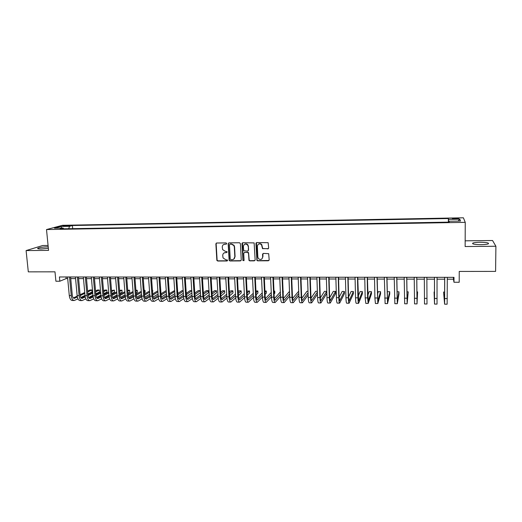 <?xml version="1.0" encoding="UTF-8"?>
<svg xmlns="http://www.w3.org/2000/svg" width="522" height="522" viewBox="0 0 522 522"><rect width="100%" height="100%" fill="white"/><g stroke="black" fill="none" stroke-linecap="round" stroke-linejoin="round"><path stroke-width="0.78" d="M226.711 243.533L226.059 242.906L216.708 243.011L215.88 243.924L216.858 260.413L217.726 261.026L227.044 260.98L227.559 260.093L225.765 259.728L223.051 257.927L222.718 255.512C222.79 253.764 223.677 252.792 225.373 252.602L226.587 252.596L227.096 251.689L225.308 251.336L222.626 249.62L222.255 247.115C222.326 245.36 223.214 244.381 224.917 244.185L226.13 244.172L226.711 243.533M479.999 242.26C476.469 242.325 474.074 242.6 472.808 243.095C471.849 244.042 474.615 244.57 481.114 244.668C484.67 244.609 487.085 244.335 488.344 243.839C489.258 242.88 486.471 242.352 479.999 242.26M48.207 246.828L47.9 246.828C43.306 246.978 39.972 247.435 37.891 248.204C37.114 248.707 38.165 248.968 41.049 248.974L48.357 248.315M455.399 218.242L452.43 218.548C452.045 218.848 453.116 218.999 455.641 219.005L458.616 218.698C458.995 218.392 457.924 218.242 455.399 218.242M267.793 248.922L268.66 247.996L268.158 242.697L256.804 242.554L255.95 243.487L256.915 260.458L257.659 260.83L268.315 260.778L269.182 259.865L268.673 253.672L263.408 253.405L262.546 254.325L262.67 257.092C262.018 259.643 260.595 260.139 258.397 258.579L257.848 257.118L257.346 246.293C257.901 243.826 259.277 243.259 261.476 244.596L262.514 248.655L268.406 248.661M48.07 245.451L42.713 245.51L26.1 250.58L28.305 271.858L54.986 271.832L55.9 281.221L59.828 281.227L59.417 276.96L453.996 277.345L453.99 282.252L459.21 282.265L459.243 271.433L495.593 271.394L495.9 246.253L492.553 240.518L465.161 240.825M26.1 250.58L48.559 250.377L46.51 229.556L465.246 222.352L465.135 246.534L495.9 246.253M240.427 243.657L239.487 242.75L229.001 242.874L228.166 243.787L229.138 260.439L229.974 260.967L240.414 260.915L241.255 260.008L240.427 243.657M242.834 242.717L254.129 242.913L255.147 259.936L254.292 260.85L249.77 260.87L249.001 260.458L248.511 253.333L247.572 252.433L244.577 252.452L243.728 253.372L244.074 260.263L242.926 260.589L241.986 243.637L242.834 242.717M64.128 226.183L69.7 225.693L66.692 225.491L62.823 225.948L64.128 226.183M46.51 229.556L62.483 225.302L463.392 217.798L465.246 222.352M448.378 222.144L448.378 218.542L72.401 225.517L69.537 226.307L68.695 228.734M448.378 218.542L448.574 219.37L459.81 219.168L460.489 221.041L449.018 221.243L449.227 222.124L60.134 228.884L63.155 228.055L54.497 228.205L61.009 226.457L69.537 226.307M242.071 243.585L242.058 243.239M447.295 279.185L453.455 279.198L453.99 282.252M59.828 281.227L66.177 278.585L67.697 278.585M70.738 278.591L75.573 278.598M78.607 278.604L83.494 278.611M86.521 278.618L91.461 278.624M94.482 278.631L99.48 278.637M102.488 278.644L107.545 278.65M110.547 278.657L115.662 278.663M118.651 278.67L123.825 278.676M126.807 278.683L132.04 278.689M135.009 278.689L140.307 278.702M143.269 278.709L148.626 278.715M151.576 278.722L156.992 278.728M159.928 278.735L165.409 278.741M168.338 278.748L173.885 278.755M176.801 278.761L182.406 278.768M185.31 278.774L190.987 278.781M193.877 278.787L199.619 278.794M202.497 278.8L208.304 278.807M211.175 278.813L217.048 278.82M219.906 278.826L225.843 278.839M228.688 278.839L234.691 278.852M237.53 278.852L243.598 278.865M246.423 278.872L252.563 278.878M255.375 278.885L261.587 278.892M264.386 278.898L270.67 278.905M273.45 278.911L279.812 278.924M282.578 278.924L289.005 278.937M291.765 278.944L298.264 278.95M301.005 278.957L307.582 278.963M310.309 278.97L316.965 278.983M319.679 278.983L326.407 278.996M329.101 279.002L335.907 279.009M338.589 279.016L345.473 279.029M348.141 279.029L355.104 279.042M357.753 279.048L364.8 279.055M367.436 279.061L374.555 279.074M377.178 279.074L384.375 279.087M386.985 279.094L394.267 279.1M396.857 279.107L404.224 279.12M406.795 279.12L414.246 279.133M416.797 279.139L424.334 279.153M426.872 279.153L434.474 279.166M437.044 279.172L444.666 279.185M66.026 276.967L66.177 278.585M453.461 277.345L453.455 279.198M72.689 228.662L72.401 225.517M63.677 228.819L63.155 228.055M449.018 221.243L448.985 222.131M448.646 222.137L448.574 219.37M61.746 228.081L61.009 226.457M459.81 219.168L458.127 221.08M226.535 244.009L223.742 244.472M224.127 252.922L227.005 252.413M216.454 243.05L216.147 243.781L217.126 260.243L217.987 260.856L227.475 260.785M228.721 242.919L228.414 243.643L229.386 260.269L230.222 260.798L241.007 260.667M230.045 244.133L229.458 244.772L230.222 259.069L230.874 259.702L232.153 259.695C233.856 259.506 234.75 258.54 234.835 256.785L234.319 246.997L233.849 245.529L231.324 244.12L229.882 244.152M233.765 259.147L234.835 256.785M230.293 243.983L231.572 243.97L234.097 245.379L234.561 246.847L235.076 256.622M244.224 252.531L247.793 252.276L248.55 252.661L249.222 260.289L249.992 260.7L254.919 260.576M242.515 242.782L243.056 260.106L243.931 260.693M248.172 246.43L247.617 244.968C245.431 243.415 244.015 243.918 243.382 246.475L243.741 250.775L247.506 251.154L248.355 250.234L248.394 246.28L247.846 244.818C246.854 243.767 245.758 243.591 244.564 244.296M248.094 250.919L248.355 250.234M248.394 246.28L248.583 250.084M258.462 244.146C259.578 243.422 260.654 243.526 261.685 244.446L262.723 248.505L267.995 248.766M261.9 258.958L262.67 257.092M262.997 253.509L262.879 256.928M256.446 242.639L257.131 260.289L257.875 260.661L268.96 260.485M74.072 300.509L72.317 300.496C70.718 300.352 69.707 298.695 69.289 295.524L67.54 276.967M77.974 298.838L74.261 300.515C72.669 300.372 71.664 298.714 71.246 295.537L69.511 276.973M70.587 276.973L72.277 295.054C72.551 297.168 73.224 298.277 74.287 298.375L77.347 296.985M80.179 295.622L84.825 293.377M87.716 291.981L91.846 289.984L89.993 289.978L87.637 291.106M73.354 297.958L77.197 296.118M80.081 294.734L84.747 292.496M91.846 289.984L92.022 291.968L87.892 293.99M85.008 295.4L80.766 297.475M81.876 300.587L80.107 300.568C78.535 300.431 77.55 298.767 77.139 295.582L75.422 276.98M85.817 298.852L82.058 300.587C80.499 300.45 79.514 298.786 79.103 295.602L77.4 276.98M78.457 276.98L80.114 295.113C80.388 297.24 81.047 298.349 82.084 298.44L85.223 296.985M88.048 295.589L92.753 293.266M95.637 291.844L99.31 290.03L97.438 290.023L95.559 290.943M81.158 298.016L85.079 296.091M87.957 294.676L92.675 292.359M99.31 290.03L99.48 292.02L95.813 293.853M92.936 295.295L88.596 297.462M89.725 300.665L87.944 300.646C86.404 300.509 85.432 298.838 85.027 295.648L83.344 276.986M93.719 298.858L89.908 300.665C88.375 300.528 87.409 298.858 87.011 295.661L85.334 276.986M86.371 276.986L88.003 295.178C88.27 297.305 88.91 298.421 89.934 298.512L93.144 296.979M95.97 295.556L100.733 293.149M103.604 291.694L106.814 290.075L104.929 290.062L103.526 290.774M89.008 298.069L93.007 296.059M95.878 294.61L100.655 292.216M106.814 290.075L106.977 292.072L103.78 293.71M100.909 295.178L96.479 297.449M97.627 300.744L95.826 300.724C94.319 300.587 93.366 298.917 92.968 295.713L91.317 276.993M101.66 298.865L97.803 300.744C96.302 300.607 95.356 298.93 94.965 295.726L93.321 276.993M94.338 276.993L95.931 295.237C96.192 297.377 96.824 298.493 97.829 298.584L101.118 296.972M103.937 295.517L108.759 293.018M111.623 291.537L114.357 290.121L111.545 290.584M96.903 298.121L100.981 296.02M103.845 294.545L108.674 292.059M114.357 290.121L114.52 292.118L111.793 293.553M108.928 295.054L104.407 297.423M105.568 300.822L103.754 300.803C102.279 300.665 101.346 298.989 100.961 295.778L99.337 276.999M109.653 298.865L105.744 300.822C104.276 300.685 103.349 299.008 102.965 295.791L101.353 276.999M102.351 277.006L103.911 295.302C104.172 297.442 104.785 298.564 105.764 298.656L109.137 296.959M111.949 295.465L116.83 292.875M119.688 291.361L121.946 290.167L119.603 290.382M104.844 298.166L109.007 295.974M111.865 294.467L116.752 291.889M121.946 290.167L122.102 292.17L119.851 293.384M117 294.917L112.38 297.396M113.561 300.9L111.728 300.881C110.286 300.744 109.372 299.06 108.994 295.837L107.408 277.006M117.691 298.858L113.731 300.9C112.295 300.763 111.388 299.08 111.01 295.857L109.431 277.012M110.41 277.012L111.943 295.361C112.191 297.514 112.798 298.636 113.757 298.728L117.209 296.946M118.52 277.019L120.021 295.426L124.954 292.725M127.799 291.172L129.573 290.206L127.72 290.199M112.837 298.219L117.085 295.922L115.525 277.019M119.93 294.382L124.875 291.707M129.573 290.206L129.73 292.222L127.962 293.194M125.117 294.767L120.412 297.364M125.782 298.852L121.77 300.985C120.367 300.842 119.479 299.152 119.107 295.922L117.561 277.019M120.021 295.426C120.262 297.586 120.856 298.708 121.789 298.806L125.326 296.92M128.131 295.348L133.13 292.555M135.961 290.969L137.247 290.252L135.909 290.245M120.876 298.271L125.208 295.863M128.047 294.284L133.045 291.511M137.247 290.252L137.403 292.268L136.118 292.999M133.286 294.604L128.49 297.318M121.6 300.979L119.753 300.966C118.344 300.822 117.45 299.139 117.078 295.902L119.107 295.922M129.691 301.063L127.825 301.044C126.448 300.9 125.58 299.21 125.215 295.967L123.694 277.025M133.926 298.838L129.854 301.063C128.484 300.92 127.616 299.23 127.257 295.987L125.743 277.025M126.676 277.025L128.144 295.491C128.386 297.651 128.96 298.78 129.874 298.878L133.488 296.894M136.294 295.282L141.351 292.379M144.176 290.754L144.966 290.297L144.144 290.291M128.96 298.316L133.378 295.798M136.209 294.18L141.266 291.296M144.966 290.297L145.116 292.32L144.326 292.783M141.508 294.428L136.62 297.272M137.828 301.142L135.948 301.122C134.604 300.985 133.756 299.289 133.397 296.033L131.916 277.032M142.114 298.812L137.984 301.142C136.653 301.005 135.805 299.308 135.452 296.052L133.978 277.032M134.885 277.032L136.32 295.556C136.555 297.723 137.116 298.858 138.01 298.949L141.71 296.855M144.509 295.198L149.625 292.176M137.103 298.362L141.606 295.72M144.424 294.062L149.54 291.061M152.731 290.343L152.587 292.548M149.775 294.232L144.796 297.207M146.016 301.22L144.118 301.207C142.806 301.063 141.977 299.36 141.632 296.104L140.183 277.038M150.356 298.786L146.173 301.227C144.868 301.083 144.046 299.38 143.7 296.118L142.258 277.045M143.139 277.045L144.542 295.622C144.77 297.794 145.318 298.93 146.193 299.028L149.977 296.816M152.776 295.113L157.944 291.968M145.286 298.408L149.879 295.635M152.692 293.938L157.859 290.813M158.094 294.017L153.031 297.135M154.251 301.305L152.339 301.285C151.06 301.142 150.258 299.439 149.918 296.17L148.502 277.045M158.655 298.754L154.401 301.305C153.135 301.168 152.333 299.458 151.993 296.183L150.59 277.051M151.452 277.051L152.815 295.68C153.037 297.866 153.572 299.002 154.421 299.099L158.296 296.764M161.089 295.015L166.322 291.733M153.527 298.447L158.205 295.537M161.004 293.795L166.237 290.539M166.466 293.788L161.318 297.057M162.538 301.383L160.613 301.37C159.367 301.227 158.584 299.517 158.251 296.235L156.874 277.058M167.001 298.708L162.688 301.39C161.455 301.246 160.672 299.537 160.345 296.255L158.975 277.058M159.81 277.058L161.141 295.746C161.363 297.938 161.879 299.08 162.707 299.178L166.675 296.705M169.454 294.897L174.746 291.478M174.681 290.473L169.369 293.638M161.813 298.493L166.577 295.432M174.883 293.534L169.663 296.959M170.877 301.468L168.932 301.448C167.725 301.311 166.962 299.595 166.642 296.3L165.291 277.065M175.399 298.649L171.02 301.468C169.82 301.331 169.063 299.615 168.743 296.32L167.405 277.065M168.221 277.065L169.519 295.817C169.728 298.01 170.237 299.158 171.04 299.25L175.098 296.633M177.871 294.773L183.222 291.198M183.183 290.526L182.237 290.519L177.787 293.468M170.152 298.532L175.007 295.308M183.359 293.26L178.054 296.855M179.268 301.553L177.304 301.533C176.129 301.39 175.392 299.674 175.079 296.372L173.767 277.071M183.848 298.584L179.405 301.553C178.243 301.409 177.506 299.687 177.193 296.385L175.894 277.078M176.684 277.078L177.95 295.883C178.152 298.082 178.648 299.23 179.424 299.328L183.574 296.548M186.341 294.636L191.757 290.891M191.737 290.571L190.217 290.565L186.256 293.279M178.544 298.564L183.483 295.178M191.887 292.953L186.504 296.724M187.711 301.638L185.728 301.618C184.592 301.475 183.875 299.745 183.568 296.437L182.295 277.078M192.357 298.512L187.842 301.638C186.713 301.494 186.002 299.765 185.702 296.457L184.436 277.084M185.206 277.084L186.432 295.948C186.628 298.153 187.104 299.308 187.855 299.406L192.109 296.45M194.869 294.48L200.252 290.623L198.236 290.61L194.778 293.07M186.987 298.597L192.018 295.028M200.252 290.623L200.376 292.685L195.013 296.581M196.2 301.723L194.204 301.703C193.101 301.559 192.409 299.83 192.116 296.509L190.876 277.091M200.918 298.421L196.331 301.723C195.241 301.579 194.549 299.85 194.256 296.522L193.029 277.091M193.773 277.091L194.96 296.013C195.156 298.232 195.619 299.387 196.344 299.478L200.696 296.346M203.443 294.304L208.337 290.669L206.307 290.656L203.352 292.835M195.482 298.623L200.605 294.858M208.337 290.669L208.461 292.738L203.573 296.418M204.748 301.807L202.732 301.781C201.668 301.644 200.996 299.909 200.709 296.574L199.515 277.097M209.531 298.31L204.872 301.807C203.815 301.664 203.149 299.928 202.869 296.594L201.681 277.097M202.399 277.097L203.547 296.078C203.737 298.303 204.18 299.465 204.885 299.556L209.335 296.222M212.069 294.108L216.467 290.715L214.425 290.708L211.978 292.574M204.03 298.649L209.244 294.669M216.467 290.715L216.584 292.796L212.193 296.228M213.348 301.892L211.312 301.866C210.288 301.729 209.635 299.987 209.361 296.646L208.2 277.104M218.203 298.186L213.465 301.892C212.447 301.749 211.802 300.006 211.534 296.659L210.386 277.11M211.077 277.11L212.186 296.15C212.369 298.375 212.8 299.543 213.478 299.635L218.033 296.078M220.754 293.893L224.643 290.767L222.594 290.754L220.662 292.287M212.637 298.669L217.935 294.454M224.643 290.767L224.76 292.849L220.871 296.013M216.18 243.2L216.108 243.8M222 301.977L219.945 301.957C218.959 301.814 218.333 300.065 218.065 296.711L216.95 277.117M226.933 298.036L222.111 301.977C221.132 301.833 220.512 300.085 220.251 296.731L219.142 277.117M219.808 277.117L220.884 296.215C221.06 298.453 221.472 299.621 222.124 299.713L226.776 295.915M229.491 293.645L232.871 290.813L230.809 290.8L229.399 291.968M221.295 298.688L226.685 294.219M232.871 290.813L232.982 292.901L229.602 295.765M230.704 302.062L228.636 302.042C227.683 301.899 227.083 300.15 226.829 296.783L225.745 277.123M235.716 297.866L230.815 302.062C229.876 301.918 229.275 300.17 229.027 296.803L227.957 277.123M228.597 277.123L229.634 296.287C229.797 298.525 230.195 299.7 230.828 299.791L235.585 295.726M238.28 293.371L241.144 290.865L239.069 290.852L238.189 291.615M230.006 298.695L235.487 293.951M241.144 290.865L241.249 292.959L238.391 295.491M239.468 302.147L237.38 302.127C236.466 301.984 235.885 300.228 235.644 296.855L234.6 277.13M244.564 297.664L239.572 302.147C238.671 302.01 238.097 300.248 237.856 296.874L236.825 277.136M237.438 277.136L238.437 296.352C238.6 298.604 238.978 299.778 239.578 299.876L244.44 295.517M247.128 293.057L249.47 290.911L247.036 291.211M238.769 298.695L244.348 293.651M249.47 290.911L249.575 293.012L247.232 295.184M248.283 302.238L246.175 302.212C245.301 302.075 244.746 300.313 244.511 296.927L243.513 277.143M253.464 297.429L248.381 302.238C247.519 302.094 246.971 300.333 246.743 296.946L245.751 277.143M246.338 277.143L247.297 296.424C247.454 298.682 247.82 299.856 248.394 299.954L253.359 295.276M256.034 292.705L257.842 290.963L255.95 290.95M247.598 298.688L253.261 293.305M257.842 290.963L257.94 293.07L256.132 294.832M256.087 242.958L256.034 243.428M257.15 302.323L255.03 302.303C254.194 302.16 253.666 300.391 253.444 296.998L252.485 277.149M262.429 297.162L257.248 302.323C256.426 302.179 255.904 300.411 255.682 297.018L254.736 277.149M255.291 277.149L256.211 296.496C256.361 298.76 256.707 299.935 257.261 300.033L262.331 294.995M264.993 292.3L266.266 291.008L264.935 291.002M256.478 298.669L262.233 292.92M266.266 291.008L266.364 293.123L265.091 294.428M266.083 302.414L263.936 302.388C263.147 302.251 262.644 300.476 262.429 297.07L261.509 277.156M271.453 296.842L266.174 302.414C265.391 302.271 264.895 300.496 264.68 297.09L263.773 277.162M264.308 277.162L265.183 296.561C265.326 298.832 265.659 300.019 266.181 300.117L271.362 294.676M274.011 291.844L274.742 291.061L273.978 291.054M265.417 298.643L271.264 292.477M274.742 291.061L274.833 293.181L274.102 293.971M275.068 302.499L272.902 302.479C272.151 302.336 271.675 300.561 271.466 297.142L270.592 277.169M280.536 296.47L275.153 302.499C274.415 302.362 273.939 300.581 273.737 297.162L272.875 277.169M273.378 277.169L274.213 296.633C274.35 298.91 274.663 300.098 275.159 300.196L280.445 294.304M274.415 298.597L280.353 291.968M283.263 291.106L283.172 293.442M284.105 302.59L281.926 302.571C281.214 302.427 280.764 300.639 280.568 297.214L279.74 277.175M289.677 296.039L284.19 302.59C283.492 302.447 283.048 300.665 282.852 297.233L282.03 277.175M282.506 277.175L283.302 296.705C283.433 298.989 283.727 300.183 284.196 300.28L289.593 293.873M283.466 298.532L289.495 291.38M293.207 302.682L291.008 302.656C290.336 302.519 289.912 300.724 289.73 297.292L288.94 277.182M298.878 295.53L293.286 302.682C292.627 302.538 292.209 300.75 292.026 297.305L291.25 277.189M291.694 277.189L292.45 296.777C292.568 299.067 292.849 300.267 293.292 300.359L298.799 293.364M298.721 291.198L292.581 298.447M302.368 302.773L300.143 302.747C299.517 302.603 299.119 300.809 298.943 297.364L298.199 277.195M308.137 294.937L302.44 302.773C301.827 302.63 301.429 300.835 301.259 297.383L300.528 277.195M300.946 277.195L301.657 296.848C301.768 299.152 302.029 300.346 302.44 300.444L308.065 292.77M308.013 291.256L306.975 291.25L301.762 298.336M311.582 302.864L309.344 302.838C308.763 302.695 308.385 300.894 308.221 297.436L307.523 277.202M317.454 294.219L311.647 302.864C311.079 302.721 310.714 300.92 310.551 297.455L309.866 277.202M310.251 277.202L310.923 296.92C311.027 299.23 311.269 300.431 311.654 300.528L317.389 292.059M317.363 291.309L315.699 291.302L310.995 298.186M320.86 302.956L318.596 302.93C318.061 302.786 317.715 300.985 317.565 297.514L316.906 277.208M319.621 277.215L320.247 296.992C320.345 299.308 320.573 300.515 320.926 300.613L326.674 291.361L326.739 293.521L320.919 302.956C320.397 302.812 320.058 301.005 319.908 297.533L319.262 277.215M326.674 291.361L324.469 291.354L320.293 297.997M330.198 303.047L327.914 303.021C327.418 302.884 327.105 301.07 326.961 297.586L326.354 277.221M329.049 277.221L329.63 297.07L330.25 300.698L335.516 291.413L335.574 293.579L330.25 303.047C329.767 302.904 329.46 301.09 329.323 297.605L328.723 277.221M335.516 291.413L333.297 291.4L329.656 297.742M339.594 303.138L337.29 303.112C336.84 302.975 336.553 301.155 336.422 297.664L335.861 277.228M338.543 277.234L339.078 297.142L339.646 300.783L344.409 291.465L344.461 293.638L339.646 303.138C339.209 302.995 338.922 301.181 338.798 297.684L338.243 277.234M344.409 291.465L342.178 291.452L339.085 297.403M349.048 303.23L346.732 303.21C346.327 303.067 346.066 301.246 345.942 297.742L345.427 277.241M348.096 277.241L348.585 297.214L349.094 300.868L353.361 291.517L353.407 293.697L349.101 303.23C348.709 303.093 348.455 301.266 348.337 297.762L347.835 277.241M353.361 291.517L351.117 291.504L348.579 296.959M358.575 303.328L356.226 303.302C355.873 303.165 355.639 301.331 355.534 297.814L355.064 277.247M357.714 277.247L358.607 300.953L362.366 291.576L362.412 293.755L358.614 303.328C358.268 303.184 358.04 301.357 357.935 297.834L357.479 277.247M362.366 291.576L360.108 291.563L358.138 296.365M368.154 303.419L365.791 303.399L365.178 297.892L364.761 277.26M367.397 277.26L368.186 301.044L371.423 291.628L371.468 293.821L368.193 303.419L367.605 297.912L367.194 277.26M371.423 291.628L369.152 291.615L367.756 295.556M377.804 303.517L375.416 303.491L374.894 297.971L374.522 277.267M377.145 277.267L377.824 301.129L380.545 291.681L380.577 293.879L377.83 303.517L376.975 277.267M380.545 291.681L378.254 291.667L377.439 294.401M386.952 277.28L387.526 301.22L389.719 291.733L389.745 293.938L387.533 303.615L385.106 303.589L384.349 277.273M387.533 303.615L386.815 277.28M389.719 291.733L387.415 291.72L387.187 292.685M397.288 303.706L394.854 303.687L394.24 277.286M396.831 277.286L397.294 301.305L398.945 291.785L398.971 293.997L397.301 303.713L396.727 277.286M398.945 291.785L397.014 291.778M406.775 277.299L407.127 301.396L408.237 291.844L407.134 303.804L404.674 303.784L404.204 277.293M407.134 303.804L406.703 277.299M408.237 291.844L406.919 291.837M417.026 303.902L414.553 303.882L414.233 277.306M416.784 277.306L417.026 301.488L417.587 291.896L417.032 303.902L416.745 277.306M417.587 291.896L416.895 291.896M427.003 304.006L426.859 277.319L427.003 304.006L424.503 303.98L424.327 277.312M434.513 291.994L434.089 291.994L434.519 304.078L434.487 277.326M434.519 304.078L437.031 304.104L437.044 277.326M434.467 277.326L434.506 301.644L434.089 291.994M444.672 292.059L443.596 292.052L444.6 304.176L444.724 277.332M444.607 304.176L447.132 304.202L447.295 277.339M444.666 277.332L444.587 301.736L443.596 292.052M66.751 226.111L66.692 225.491M68.428 225.954L68.382 225.458M69.289 295.524L71.246 295.537M73.746 298.251L74.705 298.258M77.139 295.582L79.103 295.602M81.556 298.323L82.502 298.33M85.027 295.648L87.011 295.661M89.412 298.395L90.339 298.401M92.968 295.713L94.965 295.726M97.314 298.467L98.221 298.473M100.961 295.778L102.965 295.791M105.268 298.538L106.155 298.545M108.994 295.837L111.01 295.857M113.267 298.61L114.135 298.617M121.313 298.682L122.161 298.688M125.215 295.967L127.257 295.987M129.41 298.754L130.239 298.76M133.397 296.033L135.452 296.052M137.554 298.825L138.363 298.838M141.632 296.104L143.7 296.118M145.749 298.904L146.532 298.91M149.918 296.17L151.993 296.183M153.99 298.975L154.76 298.982M158.251 296.235L160.345 296.255M162.283 299.054L163.034 299.06M166.642 296.3L168.743 296.32M170.629 299.126L171.353 299.132M175.079 296.372L177.193 296.385M179.026 299.204L179.731 299.21M183.568 296.437L185.702 296.457M187.476 299.282L188.155 299.282M192.116 296.509L194.256 296.522M195.972 299.354L196.631 299.36M200.709 296.574L202.869 296.594M204.526 299.432L205.166 299.439M209.361 296.646L211.534 296.659M213.133 299.511L213.746 299.517M218.065 296.711L220.251 296.731M221.791 299.589L222.385 299.595M226.829 296.783L229.027 296.803M230.509 299.667L231.076 299.674M235.644 296.855L237.856 296.874M239.272 299.745L239.82 299.752M244.511 296.927L246.743 296.946M248.1 299.83L248.622 299.83M253.444 296.998L255.682 297.018M256.981 299.909L257.476 299.915M262.429 297.07L264.68 297.09M265.913 299.987L266.39 299.993M271.466 297.142L273.737 297.162M274.905 300.072L275.355 300.072M280.568 297.214L282.852 297.233M283.955 300.15L284.379 300.157M289.73 297.292L292.026 297.305M293.064 300.235L293.462 300.235M298.943 297.364L301.259 297.383M302.231 300.32L302.603 300.32M308.221 297.436L310.551 297.455M311.458 300.398L311.804 300.404M317.565 297.514L319.908 297.533M326.961 297.586L329.323 297.605M336.422 297.664L338.798 297.684M345.942 297.742L348.337 297.762M355.534 297.814L357.935 297.834M365.178 297.892L367.605 297.912M374.894 297.971L377.334 297.99M384.675 298.049L387.128 298.069M394.515 298.127L396.988 298.147M404.426 298.206L406.912 298.225M414.403 298.29L416.902 298.31M424.445 298.369L426.963 298.388M434.552 298.447L437.09 298.473M444.737 298.532L447.289 298.551M472.808 243.833L472.808 243.095M37.943 248.74L37.891 248.204"/></g></svg>
